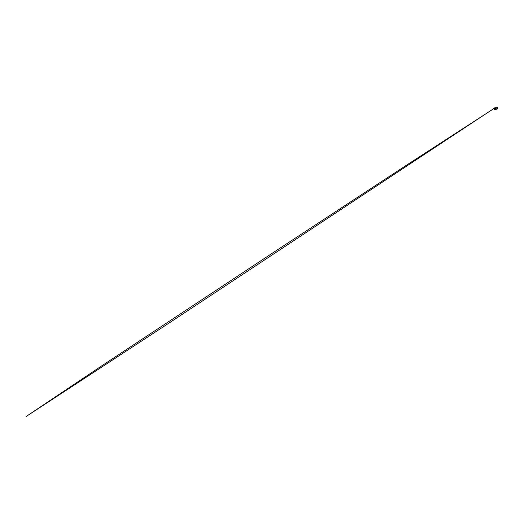<?xml version="1.0" encoding="UTF-8"?>
<svg xmlns="http://www.w3.org/2000/svg" width="524" height="524" viewBox="0 0 524 524"><rect width="100%" height="100%" fill="white"/><g stroke="black" fill="none" stroke-linecap="round" stroke-linejoin="round"><path stroke-width="0.79" d="M496.876 108.828L496.359 108.861M496.641 107.761L496.012 107.82A42.588 12.458 -95.7 0 0 496.025 107.806L496.654 107.748A42.588 12.458 84.3 0 1 496.641 107.761L495.94 107.826M496.156 108.992A42.588 12.458 -95.7 0 0 496.136 108.985L496.765 108.92A42.588 12.458 84.3 0 1 496.778 108.927L496.031 109.071M496.575 109.025L496.156 109.044M496.68 109.136L495.678 109.247M496.117 109.261L495.35 109.326M494.492 108.075L494.61 109.411L494.256 108.121L494.649 107.839L494.204 108.127M496.064 107.748L495.737 107.872M497.014 109.058L496.556 109.215M495.311 109.326L496.274 109.162M494.61 109.411L494.99 109.287M495.003 107.905L496.235 107.721M495.914 109.09L495.717 107.983L497.204 107.833L497.387 108.953L497.23 107.675M494.957 108.966L494.866 108.095L494.964 108.972L497.178 108.966L497.387 107.728M497.328 108.887L497.211 107.833L497.381 108.822M494.977 109.215L494.643 108.134L495.062 109.136M495.75 108.985L497.138 108.841M495.311 109.11L497.132 108.861M495.769 107.872L497.145 107.741M497.066 107.793L496.732 107.669M495.252 107.937L495.58 107.892M494.99 108.966L495.003 108.068L495.383 109.162L494.833 108.095L494.905 108.979M495.173 109.064L495.075 107.911M495.101 108.946L495.003 107.97M495.01 108.075L495.318 109.097M495.2 107.937L495.187 108.933M495.35 107.793L495.455 109.064M495.39 107.892L495.553 109.077M495.521 109.051L495.363 107.859M495.37 107.787L495.566 108.887M495.573 107.898L495.809 108.999M495.73 108.868L495.658 107.833M495.783 108.861L495.724 107.983L495.743 109.123L496.005 108.854M496.483 108.913L495.966 109.018M495.973 107.977L495.894 108.848M495.946 108.868L495.73 107.983M495.717 107.983L496.189 107.734M495.684 107.826L495.835 109.044M495.049 109.143L494.99 107.846L494.879 108.979M494.931 109.228L494.78 107.885M495.304 109.28L495.711 109.162L495.187 108.042L495.337 109.103L495.835 108.881M495.187 108.042L495.743 107.761L495.986 108.966M494.8 108.985L494.702 108.114L495.088 109.261L495.625 108.913M495.265 109.267L495.527 108.933L494.584 109.038L494.754 107.826M495.56 108.933L494.977 109.306M497.459 108.887L497.505 107.82L497.551 108.841M497.453 108.697L497.309 107.826L497.341 108.868M497.309 107.833L497.283 108.894M497.073 107.741L497.302 108.71M497.138 108.9L496.85 107.715M497.066 108.985L497.577 108.691L497.466 107.82L497.577 108.691M497.479 107.813L497.518 108.697M497.427 108.953L497.708 107.813L497.459 109.025M497.662 108.684L497.427 107.571L496.647 107.911M497.211 108.782L497.682 108.678L497.525 107.813L497.63 108.691M497.387 107.551L497.8 108.691L496.85 108.789M496.759 107.63L496.778 107.957M496.064 107.708L495.16 107.793M494.591 108.141L494.728 109.005M494.767 108.114L494.846 108.985L495.39 109.175L495.056 109.202M495.449 107.846L495.475 108.9M495.376 107.918L495.429 108.907M495.566 109.005L495.475 107.905M495.671 108.874L495.632 107.826M495.534 107.787L495.488 109.097L495.756 108.003M495.409 109.149L495.246 107.806M495.239 107.872L495.291 108.92M494.636 108.134L494.735 109.012L494.767 107.951M494.551 108.154L494.643 109.025M495.344 108.913L495.246 108.036M495.743 108.01L495.357 107.741M495.527 108.036L495.167 107.774L495.527 108.036M494.525 108.147L494.892 107.8M497.407 108.704L497.171 107.669L497.387 108.704M497.001 107.748L497.178 108.723M497.145 107.839L497.237 108.717M496.713 108.789L497.328 108.704L497.152 107.649L496.686 107.911M497.086 107.617L497.466 108.697L497.007 108.992M496.706 107.905L497.034 107.63M497.459 107.715L497.597 108.691M497.42 108.959L496.916 108.782M497.643 107.813L497.525 108.959L496.811 108.802M496.719 108.815L497.283 109.064M496.595 108.835L497.047 109.103M496.726 109.202L497.093 108.92M494.283 108.33L409.906 162.971L271.026 254.042L100.772 366.499L26.2 416.462L165.748 325.221L494.276 108.252"/></g></svg>
